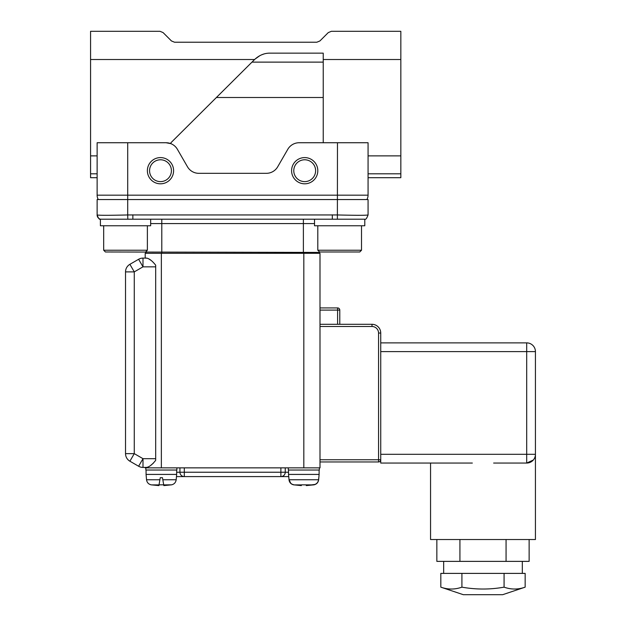 <?xml version="1.0" encoding="UTF-8"?>
<svg xmlns="http://www.w3.org/2000/svg" width="626" height="626" viewBox="0 0 626 626"><rect width="100%" height="100%" fill="white"/><g stroke="black" fill="none" stroke-linecap="round" stroke-linejoin="round"><path stroke-width="0.94" d="M317.805 170.702A13.107 13.107 0 0 0 304.698 157.595A13.107 13.107 0 0 0 291.591 170.702A13.107 13.107 0 0 0 304.698 183.809A13.107 13.107 0 0 0 317.805 170.702M315.621 170.702A10.924 10.924 0 0 0 304.698 159.779A10.924 10.924 0 0 0 293.774 170.702A10.924 10.924 0 0 0 304.698 181.626A10.924 10.924 0 0 0 315.621 170.702M173.598 170.702A13.107 13.107 0 0 0 160.491 157.595A13.107 13.107 0 0 0 147.376 170.702A13.107 13.107 0 0 0 160.491 183.809A13.107 13.107 0 0 0 173.598 170.702M171.414 170.702A10.924 10.924 0 0 0 160.491 159.779A10.924 10.924 0 0 0 149.567 170.702A10.924 10.924 0 0 0 160.491 181.626A10.924 10.924 0 0 0 171.414 170.702M323.227 59.509L400.836 59.509L400.836 177.69L368.065 177.69M400.836 59.509L400.836 31.3L331.373 31.3L328.282 32.583L319.917 40.948L316.826 42.224L174.537 42.224L171.446 40.948L163.081 32.583L159.99 31.3L90.567 31.3L90.567 177.69L97.124 177.69M319.557 251.981L317.805 250.236L361.507 250.236L359.762 251.981L319.557 251.981L318.681 253.295L319.557 252.419L105.426 251.981L103.681 250.236L147.376 250.236L147.376 225.759M145.631 251.981L147.376 250.236M103.681 250.236L103.681 225.759M361.507 250.236L361.507 225.759M317.805 250.236L317.805 225.759M150.655 219.21L150.655 225.759L100.403 225.759L100.403 219.21L127.806 219.21L127.712 214.953L337.469 214.953C356.037 215.414 366.233 215.414 368.065 214.953L368.065 199.545L368.065 214.953L367.399 215.078M314.526 219.21L314.526 225.759L364.786 225.759L364.786 219.21L127.806 219.21M90.567 59.509L254.602 59.509C259.305 55.182 264.446 53.061 270.017 53.147L323.227 53.147L323.227 142.736M254.939 59.188L259.915 55.62M261.809 54.752L263.593 54.11L261.809 54.752M337.383 219.21L337.469 142.736L299.158 142.736A13.107 13.107 0 0 0 287.803 149.285L277.709 166.766A13.107 13.107 0 0 1 266.355 173.324L198.825 173.324A13.107 13.107 0 0 1 187.471 166.766L177.385 149.285A13.107 13.107 0 0 0 166.031 142.736L170.929 143.683L170.929 142.736L254.602 59.509M98.29 199.545A8.741 8.741 0 0 1 97.124 195.179L97.124 142.736L127.712 142.736L127.712 195.179L368.065 195.179A8.741 8.741 0 0 1 366.891 199.545A8.741 8.741 0 0 0 368.065 195.179L368.065 142.736L337.469 142.736M166.031 142.736L127.712 142.736M368.065 199.545L127.712 199.545L127.712 214.953C109.112 215.414 98.916 215.414 97.124 214.953L97.124 214.835M368.065 214.835L368.065 214.953C366.805 218.364 365.717 219.789 364.786 219.21L364.786 219.21M97.124 199.545L97.124 214.953L97.124 199.545L127.712 199.545L127.712 195.179L97.124 195.179M364.144 215.258L362.939 215.289M359.105 215.321L354.59 215.289M353.447 215.274L349.206 215.195M145.631 252.419L146.507 253.295M332.328 219.21L332.328 214.835M132.861 219.21L132.861 214.835M440.821 587.157L463.326 594.7L502.655 594.7L525.159 587.157L525.159 573.393L440.821 573.393L440.821 587.157C447.848 589.653 454.875 589.653 461.91 587.157C476.026 589.653 490.08 589.653 504.079 587.157C511.106 589.653 518.132 589.653 525.159 587.157M522.319 573.393L522.319 561.373M443.662 573.393L443.662 561.373M533.297 460.04L526.693 463.052L526.693 342.876A8.741 8.741 0 0 1 535.433 351.616L535.433 539.526L430.555 539.526L430.555 463.052L380.733 463.052L380.733 459.774A2.183 2.183 0 0 1 378.55 461.957L319.996 461.957M493.64 463.052L526.693 463.052A8.741 8.741 0 0 0 535.433 454.312L380.733 454.312L380.733 459.774L378.55 459.774L378.55 333.048A6.557 6.557 0 0 0 371.993 326.49L319.996 326.49M529.134 539.526L529.134 561.373L436.846 561.373L436.846 539.526M472.34 463.052L385.976 463.052M378.55 333.048L380.733 333.048A8.741 8.741 0 0 0 371.993 324.307L319.996 324.307L371.993 324.307A8.741 8.741 0 0 1 380.733 333.048L380.733 351.616L535.433 351.616A8.741 8.741 0 0 0 526.693 342.876L380.733 342.876M337.602 324.307L337.602 310.105L339.785 310.105A2.183 2.183 0 0 0 337.602 307.922L319.996 307.922L337.602 307.922A2.183 2.183 0 0 1 339.785 310.105L339.785 324.307M380.733 351.616L380.733 454.312M526.693 463.052A8.741 8.741 0 0 0 535.433 454.312A8.741 8.741 0 0 1 526.693 463.052A8.741 8.741 0 0 0 535.433 454.312M459.922 561.373L459.922 539.526M506.066 561.373L506.066 539.526M461.91 587.157L461.91 573.393M504.079 587.157L504.079 573.393M318.79 477.693L318.579 479.751C318.078 482.615 316.373 484.328 313.469 484.884L306.31 485.596L313.469 484.884L301.474 484.837L301.333 485.596L294.173 484.892C291.27 484.336 289.572 482.63 289.071 479.759L288.813 477.693L289.071 479.759L318.65 479.751L319.119 474.414L288.531 474.414L288.531 470.04M319.119 474.414L319.119 470.04M162.455 477.693L160.272 477.693L162.455 477.693L162.823 479.759L176.188 479.751L176.657 474.414L146.069 474.414L146.069 470.04M176.657 474.414L176.657 470.04M319.338 467.857L319.338 470.04L288.312 470.04L288.312 467.857M176.876 467.857L176.876 470.04L145.85 470.04L145.85 467.857M152.259 479.751L147.173 479.759M160.272 477.693L159.904 479.759L146.539 479.766L146.069 474.414M173.441 479.743L170.468 479.743M288.852 477.693L288.531 474.414M313.469 484.884L306.31 485.596L306.184 484.884L306.31 485.596L315.183 484.391M301.458 484.892L294.173 484.892L301.333 485.596L294.173 484.892L301.333 485.596L301.458 484.892M289.071 479.759L290.714 483.194M292.107 484.234L294.173 484.892M315.527 484.227L316.92 483.194M159.904 479.759L159.004 484.892L151.711 484.892L158.879 485.596L151.641 484.884M159.004 484.892L158.879 485.596L159.012 484.837L163.715 484.829M171.36 484.829L163.722 484.884L163.848 485.596L171.008 484.884L163.848 485.596L162.823 479.759M146.907 479.759L149.027 479.751M303.821 467.857L303.821 253.295L319.996 253.295L319.996 467.857L145.193 467.857L145.193 467.419L146.586 467.419L142.994 467.419L145.193 467.419M147.329 258.225L145.193 258.1L145.193 253.295L161.359 253.295L161.359 467.857M150.803 465.314L153.393 463.146M150.819 260.22L148.503 258.726M142.994 467.419L142.994 458.678L138.62 466.245A8.741 8.741 0 0 0 142.994 467.419A8.741 8.741 0 0 1 138.62 466.245L129.895 461.205A8.741 8.741 0 0 1 125.529 453.639L125.529 271.88A8.741 8.741 0 0 1 129.895 264.313L138.62 259.274A8.741 8.741 0 0 1 142.994 258.1L146.586 258.1C149.254 258.538 152.282 260.901 155.678 265.189L155.678 266.84L142.994 266.84L134.269 271.88L134.269 453.639L142.994 458.678L155.678 458.678L155.678 266.84M155.678 458.678L155.678 460.329C152.298 464.609 149.262 466.973 146.586 467.419M303.821 253.295L161.359 253.295M288.719 476.597L280.878 476.597A4.366 4.366 0 0 0 285.253 472.231L285.253 467.857M176.657 472.231L285.253 472.231A4.366 4.366 0 0 1 280.878 476.597L184.302 476.597A4.366 4.366 0 0 1 179.936 472.231L179.936 467.857M184.302 467.857L184.302 476.597L176.469 476.597M129.895 461.205L134.269 453.639L125.529 453.639A8.741 8.741 0 0 0 129.895 461.205M129.895 264.313L134.269 271.88L125.529 271.88A8.741 8.741 0 0 1 129.895 264.313M138.62 259.274L142.994 266.84L142.994 258.1A8.741 8.741 0 0 0 138.62 259.274M368.065 155.874L400.836 155.874M90.567 155.874L97.124 155.874M314.526 223.576L150.655 223.576M303.383 253.295L303.383 219.21M161.798 253.295L161.798 219.21M251.981 62.123L323.227 62.123M216.408 97.507L323.227 97.507M100.504 219.21A4.366 4.366 180 0 1 97.124 214.953C98.368 218.364 99.464 219.781 100.403 219.21C99.471 219.789 98.376 218.364 97.124 214.953M90.567 173.809L97.124 173.809M368.065 173.809L400.836 173.809M319.996 459.774L378.55 459.774L378.55 461.957M371.993 324.307L371.993 326.49M339.785 310.105A2.183 2.183 0 0 0 337.602 307.922L337.602 310.105L319.996 310.105M285.253 472.231L288.531 472.231M280.878 476.597L280.878 467.857M146.539 479.766C146.969 482.576 148.573 484.281 151.351 484.884M176.188 479.751C175.757 482.56 174.153 484.274 171.368 484.876M318.65 479.751C318.219 482.56 316.615 484.274 313.829 484.876M288.993 479.766C289.423 482.576 291.035 484.281 293.813 484.884"/></g></svg>
